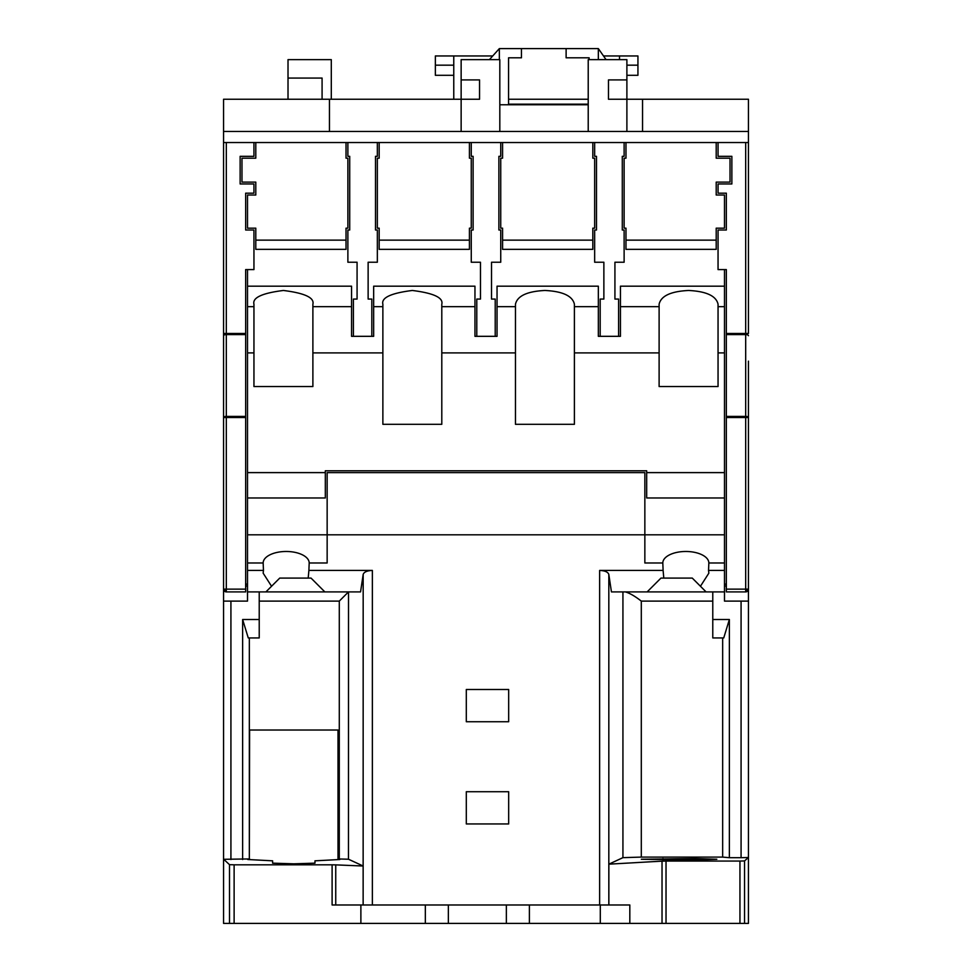 <?xml version="1.0" encoding="UTF-8"?>
<svg xmlns="http://www.w3.org/2000/svg" width="972" height="972" viewBox="0 0 972 972"><rect width="100%" height="100%" fill="white"/><g stroke="black" fill="none" stroke-linecap="round" stroke-linejoin="round"><path stroke-width="1.46" d="M304.588 578.085L286.181 578.085L304.588 578.085M667.412 578.085L685.819 578.085L667.412 578.085M695.199 859.965L716.838 859.26L695.199 858.555L641.326 859.26L695.199 859.965L695.199 858.555M311.04 578.085L308.209 578.085L308.889 570.43L372.361 570.43L372.361 904.981L363.139 904.981L363.176 574.416L360.563 591.899L324.855 591.899L311.04 578.085M286.181 578.085L279.729 578.085L271.553 586.262L279.729 578.085L308.209 578.085M263.461 570.43L263.157 573.164L271.553 586.262L265.915 591.899L247.508 591.899L247.508 570.43L263.461 570.43L263.157 562.982L247.508 562.982L247.508 534.807L327.151 534.807L327.151 562.982L309.193 562.982L308.889 570.43M247.508 570.43L247.508 562.982M466.305 721.734L508.672 721.734L508.672 689.5L466.305 689.5L466.305 721.734M466.305 823.952L508.672 823.952L508.672 791.718L466.305 791.718L466.305 823.952M739.947 861.071L744.54 860.925L744.54 923.4L739.947 923.4L739.947 861.071L666.027 861.071L666.027 923.4L662.029 923.4L662.029 861.143L608.861 864.169L608.861 904.981L372.361 904.981M599.639 904.981L599.639 570.43L663.111 570.43L662.807 562.982L644.849 562.982L644.849 534.807L327.151 534.807L327.151 472.611L644.849 472.611L644.849 534.807L724.492 534.807L724.492 269.596M263.157 562.982A23.024 11.506 180 0 1 286.181 551.476A23.024 11.506 180 0 1 309.193 562.982M363.176 574.416C364.038 571.986 367.1 570.661 372.361 570.43M708.843 562.982L708.539 570.43L724.492 570.43L724.492 562.982L708.843 562.982A23.024 11.506 0 0 0 685.819 551.476A23.024 11.506 0 0 0 662.807 562.982M692.271 578.085L700.447 586.262L692.271 578.085L663.791 578.085L663.111 570.43M599.639 570.43C604.9 570.661 607.962 571.986 608.824 574.416L608.824 904.981L629.82 904.981L629.82 923.4L662.029 923.4M663.791 578.085L660.96 578.085L647.145 591.899L611.437 591.899L608.824 574.416M324.855 591.899L265.915 591.899M325.316 472.611L325.316 497.968L247.508 497.968L247.508 472.611L325.316 472.611L325.316 470.776L646.684 470.776L646.684 472.611L724.492 472.611M724.492 306.654L718.053 306.654L718.053 386.552L659.113 386.552L659.113 306.654L620.44 306.654L620.44 336.324L600.186 336.324L600.186 299.072L603.867 299.072L603.867 262.233L594.657 262.233L594.657 230.012L596.504 230.012L596.504 156.334L594.657 156.334L594.657 142.532L624.121 142.532L624.121 156.334L622.287 156.334L622.287 230.012L624.121 230.012L624.121 262.233L614.924 262.233L614.924 299.072L618.605 299.072L618.605 336.324M441.798 352.909L441.798 424.302L382.871 424.302L382.871 304.212C381.194 297.711 391.011 293.131 412.335 290.47C433.658 293.131 443.475 297.711 441.798 304.212L441.798 352.909L515.464 352.909L515.464 304.212C517.347 295.925 527.164 291.345 544.94 290.47C562.703 291.345 572.532 295.925 574.403 304.212L574.403 306.654L598.339 306.654L598.339 336.324L600.186 336.324M574.403 306.654L574.403 352.909L659.113 352.909M718.053 352.909L724.492 352.909M598.339 306.654L598.339 286.181L497.044 286.181L497.044 306.654L515.464 306.654M497.044 306.654L497.044 336.324L476.79 336.324L476.79 299.072L480.472 299.072L480.472 262.233L471.262 262.233L471.262 230.012L473.109 230.012L473.109 156.334L471.262 156.334L471.262 142.532L500.738 142.532L500.738 156.334L498.891 156.334L498.891 230.012L500.738 230.012L500.738 262.233L491.528 262.233L491.528 299.072L495.21 299.072L495.21 336.324M441.798 306.654L474.956 306.654L474.956 336.324L476.79 336.324M574.403 352.909L574.403 424.302L515.464 424.302L515.464 352.909M312.887 352.909L312.887 386.552L253.947 386.552L253.947 304.212C252.27 297.711 262.1 293.131 283.411 290.47C304.734 293.131 314.551 297.711 312.887 304.212L312.887 352.909L382.871 352.909M247.508 472.611L247.508 352.909L253.947 352.909M474.956 306.654L474.956 286.181L373.661 286.181L373.661 306.654L382.871 306.654M373.661 306.654L373.661 336.324L353.395 336.324L353.395 299.072L357.076 299.072L357.076 262.233L347.879 262.233L347.879 230.012L349.713 230.012L349.713 156.334L347.879 156.334L347.879 142.532L377.343 142.532L377.343 156.334L375.496 156.334L375.496 230.012L377.343 230.012L377.343 262.233L368.133 262.233L368.133 299.072L371.814 299.072L371.814 336.324M312.887 306.654L351.56 306.654L351.56 336.324L353.395 336.324M247.508 352.909L247.508 306.654L253.947 306.654M247.508 306.654L247.508 286.181L351.56 286.181L351.56 306.654M726.339 417.523L726.339 589.129L745.682 589.129L745.682 417.523L726.339 417.523L726.339 269.596L718.053 269.596L718.053 230.012L726.339 230.012L726.339 193.173L718.053 193.173L718.053 183.963L731.867 183.963L731.867 156.334L718.053 156.334L718.053 142.532L748.44 142.532L748.44 333.469L745.682 333.469L745.682 142.532M748.44 361.159L748.44 589.129L745.682 591.899L726.339 591.899L726.339 589.129M729.365 619.516L723.739 637.936L712.78 637.936L712.78 619.516L729.365 619.516L729.365 857.693L741.077 857.693L741.077 601.109L724.492 601.109L724.492 591.899L647.145 591.899M712.78 619.516L712.78 591.899M247.508 591.899L247.508 601.109L223.56 601.109L223.56 142.532L253.947 142.532L253.947 156.334L240.133 156.334L240.133 183.963L253.947 183.963L253.947 193.173L245.661 193.173L245.661 230.012L253.947 230.012L253.947 269.596L245.661 269.596L245.661 334.599L226.318 334.599L226.318 416.405A2.758 1.118 180 0 0 223.56 417.523L223.56 408.264M249.342 637.936L249.342 858.944L223.56 859.297L223.56 923.4L229.514 923.4L229.514 864.667L223.779 859.357M242.636 859.54L242.636 619.516L259.22 619.516L259.22 591.899M620.44 306.654L620.44 286.181L724.492 286.181M659.113 306.654L659.113 304.212C660.996 295.925 670.814 291.345 688.589 290.47C706.352 291.345 716.182 295.925 718.053 304.212L718.053 306.654M724.492 497.968L646.684 497.968L646.684 472.611M716.206 240.133L716.206 249.342L625.968 249.342L625.968 240.133L716.206 240.133L716.206 228.165L724.492 228.165L724.492 195.02L716.206 195.02L716.206 182.116L730.021 182.116L730.021 158.181L716.206 158.181L716.206 142.532M625.968 240.133L625.968 228.165L624.121 228.165L624.121 158.181L625.968 158.181L625.968 142.532M247.508 286.181L247.508 269.596M255.794 240.133L346.032 240.133L346.032 249.342L255.794 249.342L255.794 228.165L247.508 228.165L247.508 195.02L255.794 195.02L255.794 182.116L241.979 182.116L241.979 158.181L255.794 158.181L255.794 142.532M469.427 142.532L469.427 158.181L471.262 158.181L471.262 228.165L469.427 228.165L469.427 249.342L379.177 249.342L379.177 228.165L377.343 228.165L377.343 158.181L379.177 158.181L379.177 142.532M592.823 142.532L592.823 158.181L594.657 158.181L594.657 228.165L592.823 228.165L592.823 249.342L502.573 249.342L502.573 228.165L500.738 228.165L500.738 158.181L502.573 158.181L502.573 142.532M223.56 859.297L223.56 601.109M223.56 142.532L223.56 99.241L329.459 99.241L329.459 131.475M226.318 142.532L226.318 333.469L223.56 333.469L223.56 361.159M247.508 585.995L245.661 585.995M245.661 584.148L247.508 584.148M245.661 591.899L226.318 591.899L223.56 589.129A2.758 2.758 0 0 0 226.318 591.899A2.758 2.758 0 0 1 223.56 589.129L245.661 589.129L245.661 591.899M726.339 416.405L745.682 416.405A2.758 1.118 180 0 1 748.44 417.523L748.44 408.264M588.218 131.475L588.218 59.644L626.891 59.644L626.891 79.911L608.472 79.911L608.472 99.241L748.44 99.241L748.44 131.475L223.56 131.475M748.44 142.532L748.44 131.475M724.492 584.148L726.339 584.148M229.514 864.667L234.118 864.813L234.118 923.4L629.82 923.4M234.118 923.4L229.514 923.4M744.54 923.4L748.44 923.4L748.44 589.129L745.682 589.129L745.682 591.899A2.758 2.758 0 0 0 748.44 589.129A2.758 2.758 0 0 1 745.682 591.899M666.027 923.4L739.947 923.4M245.661 417.523L226.318 417.523L226.318 416.405L245.661 416.405L245.661 589.129M259.22 619.516L259.22 637.936L248.261 637.936L242.636 619.516M348.523 591.899L348.474 859.224L338.001 858.944L338.001 730.021L249.597 730.021L249.342 858.944M712.78 601.109L641.301 601.109L641.301 857.097L722.658 857.097L722.658 637.936M729.365 857.693L722.658 857.097M626.891 75.306L637.936 75.306L637.936 55.963L603.503 55.963M626.891 65.173L637.936 65.173M453.766 75.306L435.359 75.306L435.359 55.963L492.719 55.963M435.359 65.173L453.766 65.173M499.815 131.475L499.815 59.644L461.141 59.644L461.141 79.911L479.548 79.911L479.548 99.241L329.459 99.241M461.141 79.911L461.141 131.475M626.891 79.911L626.891 131.475M642.541 99.241L642.541 131.475M589.129 59.644L589.129 57.81L566.117 57.81L566.117 48.6L598.339 48.6L598.339 59.644M588.218 104.186L508.563 104.186L508.563 57.81L521.454 57.81L521.454 48.6L499.353 48.6L499.353 59.644M741.077 601.109L748.44 601.109L748.44 857.462L744.54 860.925M245.661 416.405L245.661 334.599M347.879 142.532L253.947 142.532M471.262 142.532L377.343 142.532M594.657 142.532L500.738 142.532M718.053 142.532L624.121 142.532M453.766 99.241L453.766 55.963M619.516 59.644L619.516 55.963M499.353 48.6L489.402 59.644M606.078 59.644L598.339 48.6M566.117 48.6L521.454 48.6M508.563 99.241L588.218 99.241M322.084 99.241L322.084 78.064L288.016 78.064L288.016 59.644L331.294 59.644L331.294 99.241M288.016 78.064L288.016 99.241M499.815 104.769L588.218 104.769M748.221 857.511L741.077 857.693M641.301 857.097L622.931 857.656L622.931 591.899M608.861 864.169L622.931 857.656M662.029 861.143L666.027 861.071M332.108 864.813L335.741 864.873L335.741 904.981L332.108 904.981L332.108 864.813L234.118 864.813M348.474 859.224L363.139 866.016L335.741 864.873M338.001 858.944L339.848 859.503L314.977 860.828L314.977 863.148L293.799 863.829L272.622 863.148L272.622 860.828L247.763 859.503L249.597 858.944M363.139 866.016L363.139 904.981L335.741 904.981M641.301 601.109C634.995 596.188 629.674 593.127 625.348 591.899M348.474 591.924L339.289 601.109L259.22 601.109M360.879 904.981L360.879 923.4M600.295 923.4L600.295 904.981M529.388 904.981L529.388 923.4M506.363 904.981L506.363 923.4M448.359 904.981L448.359 923.4M425.335 904.981L425.335 923.4M724.492 585.995L726.339 585.995M247.508 497.968L247.508 534.807M346.032 142.532L346.032 158.181L347.879 158.181L347.879 228.165L346.032 228.165L346.032 240.133M379.177 240.133L469.427 240.133M502.573 240.133L592.823 240.133M724.492 570.43L724.492 591.899M724.492 534.807L724.492 562.982M706.085 591.899L700.447 586.262L708.843 573.164L708.539 570.43M726.339 333.469L745.682 333.469L745.682 334.599L726.339 334.599M748.44 417.523L745.682 417.523L745.682 334.599A2.758 1.118 180 0 1 748.44 335.717M230.923 601.109L230.923 859.54M223.56 417.523L226.318 417.523L226.318 591.899M339.289 858.944L339.289 601.109M223.56 335.717A2.758 1.118 180 0 1 226.318 334.599L226.318 333.469L245.661 333.469M662.965 858.555L662.965 859.965"/></g></svg>
